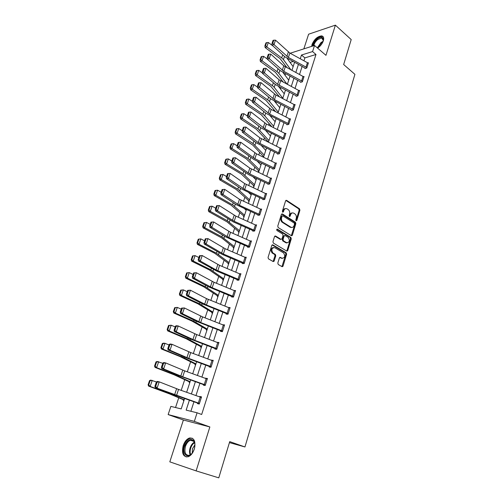 <?xml version="1.0" encoding="UTF-8"?>
<svg xmlns="http://www.w3.org/2000/svg" width="503" height="503" viewBox="0 0 503 503"><rect width="100%" height="100%" fill="white"/><g stroke="black" fill="none" stroke-linecap="round" stroke-linejoin="round"><path stroke-width="0.75" d="M296.129 220.792L296.827 220.427L299.914 210.204L299.499 208.789L286.591 200.332L285.597 200.842L282.39 211.197L282.699 212.216L283.415 211.851L283.83 210.506C284.541 208.739 285.616 208.185 287.062 208.852L288.213 209.594C289.558 210.688 290.011 212.216 289.571 214.19L289.162 215.529L289.464 216.535L290.174 216.177L290.583 214.838C291.281 213.077 292.337 212.524 293.765 213.178L294.896 213.907C296.217 214.982 296.663 216.504 296.236 218.465L295.833 219.792L296.129 220.792M295.99 220.666L299.153 210.273L298.744 208.858L285.849 200.42L286.628 200.351M282.573 212.109L283.076 210.575L283.83 210.506M289.332 216.422L289.822 214.9L290.583 214.838M194.303 449.085C195.887 441.427 194.284 437.736 189.48 438.006C186.72 439.037 184.62 441.59 183.186 445.664C181.526 453.354 183.155 457.064 188.065 456.793C190.807 455.731 192.888 453.159 194.303 449.085M317.632 48.137C320.367 46.238 322.272 43.78 323.347 40.774C324.127 37.914 323.548 36.285 321.606 35.883C317.556 36.31 314.375 39.152 312.049 44.415L311.678 46.37M277.819 263.05L278.26 264.496L282.007 266.647L283.044 266.062L286.622 254.229L286.232 252.827L272.84 244.873L271.771 245.439L268.055 257.423L268.432 258.838L273.123 261.541L274.192 260.956L275.763 255.838L275.38 254.43L272.896 252.965C271.054 249.595 271.658 247.828 274.713 247.658L283.635 252.94C285.471 256.247 284.887 258.008 281.887 258.228L280.423 257.373L279.379 257.951L277.819 263.05M196.126 470.896L209.858 426.953L183.394 420.005L169.813 461.848L196.126 470.896L218.78 477.85L229.726 441.621L244.961 446.96L354.911 74.337L343.662 64.529L351.201 39.567L335.388 25.15L325.957 55.336L314.532 45.459L312.577 51.576L315.985 54.494L201.672 414.485L197.082 412.787L194.334 421.388L168.147 414.579L170.863 406.393L181.206 408.914L184.614 398.495M209.858 426.953L194.334 421.388M291.369 235.687L292.381 235.153L295.858 223.646L295.437 222.225L282.409 213.938L281.378 214.454L277.769 226.105L278.184 227.551L291.369 235.687M291.268 238.831L287.747 250.5L286.716 251.06L273.343 243.081L272.947 241.654L274.519 236.58L275.581 236.033L281.001 239.321L282.045 238.768L283.063 235.442L282.655 234.014L276.996 230.544C276.487 229.664 276.637 229.205 277.442 229.161L290.847 237.403L291.268 238.831L290.508 238.868L286.987 250.519L287.747 250.5M335.388 25.15L308.609 34.204L303.85 48.866M229.425 442.615L244.961 446.96M315.985 54.494L304.881 57.889L303.969 60.725M302.108 66.49L299.53 74.475M297.663 80.26L295.035 88.415M293.161 94.224L290.476 102.555M288.596 108.378L285.849 116.885M283.962 122.732L281.158 131.421M279.266 137.288L276.405 146.166M274.506 152.057L271.582 161.123M269.677 167.027L266.684 176.295M264.773 182.224L261.723 191.687M259.8 197.635L256.681 207.305M254.757 213.272L251.569 223.156M249.639 229.142L246.382 239.239M244.445 245.25L241.113 255.568M239.17 261.598L235.769 272.142M233.82 278.19L230.343 288.967M228.381 295.035L224.828 306.05M222.867 312.137L219.233 323.398M217.265 329.509L213.549 341.015M211.574 347.145L207.777 358.909M205.796 365.059L201.917 377.087M199.924 383.255L195.956 395.553M193.963 401.746L190.882 411.278M306.918 67.584L288.395 57.461L273.997 44.616L272.06 45.125L284.95 56.877L304.805 67.949L304.925 68.559L306.773 68.024L308.458 62.768L307.943 62.919M300.656 81.882L300.511 82.329L302.36 81.826L304.064 76.494L303.529 76.645M299.467 90.861L298.015 95.35L277.612 84.341L264.377 72.891L262.434 73.325L275.675 84.743L295.915 95.658L296.034 96.28L297.883 95.815L299.612 90.408L299.046 90.559M291.639 109.975L291.495 110.434L293.343 110L295.098 104.517L294.5 104.662M288.885 123.92L269.658 114.074L254.48 101.977L252.537 102.342L266.137 113.401L286.767 124.153L286.886 124.782L288.741 124.386L290.52 118.827L289.891 118.966M284.22 138.501L264.811 128.737L249.419 116.841L247.476 117.168L261.264 128.039L282.095 138.696L282.221 139.331L284.069 138.973L285.874 133.339L285.214 133.471M281.014 148.53L279.473 153.277L258.272 142.626L244.288 131.918L242.345 132.214L256.329 142.883L277.36 153.453L277.486 154.088L279.335 153.767L281.164 148.052L280.467 148.178M272.84 168.574L272.683 169.058L274.531 168.775L276.386 162.978L275.644 163.098M267.967 183.752L267.81 184.243L269.658 184.004L271.545 178.119L270.746 178.232M263.031 199.15L262.868 199.647L264.716 199.446L266.628 193.479L265.779 193.58M258.014 214.775L257.857 215.278L259.705 215.121L261.642 209.066L260.724 209.154M256.417 225.394L254.763 230.506L234.178 221.289L217.453 210.77L215.51 210.851L233.084 221.792L252.638 230.475L252.764 231.141L254.612 231.028L256.58 224.885L255.581 224.954M249.614 246.646L228.808 237.529L211.838 227.262L209.896 227.299L225.13 236.649L247.47 246.564L247.602 247.237L249.444 247.168L251.443 240.931L250.356 240.981M242.528 263.044L242.358 263.572L244.207 263.553L246.231 257.222L245.03 257.247M240.767 274.292L239.038 279.637L216.039 269.891L200.351 261.026L198.408 260.969L216.749 271.086L236.907 279.473L237.039 280.152L238.881 280.184L240.937 273.758L239.61 273.751M231.814 296.443L231.638 296.99L233.48 297.072L235.567 290.545L234.077 290.495M228.167 313.658L206.481 304.994L188.493 295.858L186.563 295.701L202.722 304.001L226.023 313.394L226.155 314.079L227.991 314.212L230.11 307.591L228.419 307.484M222.603 331.062L200.684 322.524L182.426 313.696L180.495 313.482L196.899 321.492L220.452 330.741L220.584 331.439L222.42 331.622L224.577 324.894L222.728 324.762M215.114 348.491L214.932 349.063L216.762 349.302L218.95 342.468L217.082 342.361M209.374 366.385L209.185 366.964L211.015 367.259L213.241 360.318L211.348 360.236M203.539 384.562L203.35 385.147L205.18 385.505L207.437 378.451L205.52 378.388M197.616 403.022L197.428 403.62L199.251 404.035L201.54 396.873L199.716 396.477L199.603 396.836M285.541 73.815L285.069 75.255M280.925 87.824L280.529 89.018M278.398 95.488L278.172 96.18M276.241 102.021L275.927 102.97M273.802 109.434L273.431 110.559M271.494 116.426L271.268 117.117M269.136 123.575L268.621 125.14M266.684 131.032L266.54 131.465M264.415 137.91L263.748 139.935M259.623 152.447L258.8 154.943M254.763 167.191L253.782 170.171M249.834 182.143L248.689 185.62M244.835 197.308L243.521 201.294M239.761 212.694L238.277 217.208M234.618 228.305L232.952 233.354M229.393 244.137L227.545 249.746M224.099 260.208L222.062 266.389M218.723 276.518L216.491 283.283M213.266 293.067L210.839 300.442M207.726 309.873L205.092 317.871M202.105 326.925L199.257 335.564M196.396 344.241L193.334 353.546M190.599 361.827L187.311 371.811M184.714 379.683L181.193 390.372M178.735 397.823L175.534 407.531M292.935 61.542L290.074 62.416M268.099 142.079L268.495 142.003M263.704 156.483L263.182 156.125L263.044 156.603L263.761 156.477M258.397 170.787L258.246 171.259L258.963 171.152L246.413 158.923L230.292 148.938L229.928 147.392L230.569 147.216L231.745 143.801L231.103 143.984L229.928 147.392M253.537 185.645L253.38 186.123L254.09 186.035M248.601 200.716L248.444 201.2L249.155 201.125M243.597 216.001L243.433 216.497L244.15 216.435M239.107 231.852L238.504 231.499L238.359 232.009L239.07 231.965M233.964 247.577L233.354 247.231L233.203 247.746L233.92 247.721M228.752 263.528L228.129 263.188L227.978 263.717L228.689 263.71M222.848 279.398L222.672 279.92L223.389 279.932M218.082 296.141L217.447 295.821L217.29 296.361L218 296.393M212.002 312.514L211.826 313.048L212.536 313.099M207.098 329.735L206.444 329.434L206.28 329.993L206.991 330.062M201.477 346.919L200.816 346.624L200.653 347.189L201.357 347.277M195.12 364.084L194.938 364.65L195.642 364.763M189.983 382.066L189.304 381.796L189.134 382.374L189.838 382.513M183.432 399.797L183.243 400.382L183.941 400.539M183.394 420.005L168.147 414.579M189.398 400.155L186.16 410.127L197.082 412.787M312.577 51.576L301.479 55.028L300.278 58.725M298.405 64.491L295.808 72.489M293.928 78.273L291.281 86.441M289.388 92.25L286.685 100.587M284.792 106.422L282.026 114.936M280.121 120.789L277.298 129.491M275.393 135.364L272.507 144.248M270.589 150.139L267.646 159.218M265.722 165.135L262.711 174.409M260.787 180.344L257.706 189.82M255.776 195.774L252.625 205.457M250.689 211.43L247.476 221.32M245.527 227.318L242.245 237.429M240.289 243.446L236.938 253.776M234.976 259.812L231.55 270.369M229.582 276.43L226.08 287.213M224.105 293.293L220.521 304.321M218.541 310.42L214.882 321.694M212.895 327.811L209.147 339.336M207.154 345.479L203.331 357.256M201.332 363.418L197.421 375.464M195.409 381.645L191.41 393.956M290.174 53.236L314.532 45.459M288.414 59.096L287.81 59.285M186.644 392.283L190.675 379.947M192.699 373.76L196.648 361.695M198.666 355.527L202.52 343.725M204.532 337.576L208.305 326.038M210.311 319.908L214.001 308.622M216.001 302.51L219.61 291.47M221.603 285.383L225.137 274.575M227.123 268.508L230.575 257.938M232.556 251.896L235.938 241.553M237.906 235.523L241.22 225.407M243.182 219.402L246.42 209.5M248.375 203.514L251.544 193.818M253.499 187.858L256.599 178.37M258.542 172.428L261.579 163.142M263.515 157.225L266.489 148.133M268.413 142.236L271.324 133.339M273.248 127.46L276.097 118.752M278.014 112.892L280.8 104.366M282.711 98.531L285.44 90.182M287.339 84.366L290.011 76.192M291.91 70.401L294.525 62.397M304.881 57.889L301.479 55.028M291.099 227.532L290.552 227.186M286.414 242.949L286.018 242.71M222.735 324.731L223.156 324.932M217.114 342.254L218.78 343.002M211.405 360.047L213.096 360.77M205.608 378.118L207.318 378.822M199.716 396.477L201.451 397.15M292.224 212.958C291.105 212.895 290.306 213.542 289.822 214.9M285.478 208.632C284.358 208.575 283.56 209.223 283.076 210.575M281.661 214.008L282.416 213.945L281.661 214.001L294.676 222.282L295.437 222.225M291.331 235.662L295.098 223.703L294.676 222.282M294.538 224.087L294.242 223.087L282.799 215.825L282.076 216.189L281.636 217.617C281.183 219.61 281.642 221.15 283 222.238L290.866 227.167C292.318 227.853 293.4 227.293 294.11 225.495L294.538 224.087M282.271 215.869L281.315 216.252L282.076 216.189M291.646 227.463L290.105 227.218L282.252 222.295C280.888 221.201 280.429 219.666 280.875 217.673L281.315 216.252M286.666 251.028L286.987 250.519M274.839 236.083L280.246 239.353L280.944 239.321M276.826 229.293L290.086 237.441L290.847 237.403L290.086 237.441M286.559 242.685C289.565 242.477 290.118 240.723 288.219 237.429L285.126 235.53L284.094 236.07L283.076 239.397L283.478 240.818L286.559 242.685L285.805 242.716L287.1 242.905M284.421 235.567L283.334 236.108L284.094 236.07M285.805 242.716L282.717 240.849L282.315 239.428L283.334 236.108M290.508 238.868L290.105 237.454M282.378 258.423L279.725 257.423M273.406 247.463C270.746 248.306 270.325 250.142 272.136 252.984L273.047 253.066M273.072 261.51L275.003 255.857L274.619 254.443L272.293 253.084M281.931 266.603L285.861 254.248L285.471 252.846L272.11 244.917M266.596 42.617L265.936 42.906L264.874 45.993L265.527 45.71L266.596 42.617L268.325 42.497L272.978 45.962M287.2 58.449L293.136 66.648M268.325 42.497L266.81 46.911L281.68 57.908L283.441 59.624L290.954 69.886M265.527 45.71L266.81 46.911L265.169 47.622L264.874 45.993M287.213 67.886L280.02 58.574L265.169 47.622M305.057 68.112L305.422 68.414M306.899 67.572L308.301 63.189L289.847 53.06L275.512 40.158L273.997 44.616L272.758 43.289L273.827 40.171L273.047 40.378L271.985 43.497L272.758 43.289M271.985 43.497L272.06 45.125M275.512 40.158L273.827 40.171M313.029 45.936C313.444 43.428 314.865 41.114 317.286 38.995C320.788 36.518 322.825 36.681 323.404 39.479L323.102 41.46M323.328 40.523L321.65 37.958L317.676 39.58C315.557 41.409 314.262 43.453 313.771 45.698M323.203 36.807L322.096 36.386C320.644 36.254 318.996 36.926 317.154 38.398C314.457 40.749 312.841 43.34 312.294 46.175M184.639 446.13C187.437 439.767 190.492 437.994 193.806 440.829C195.101 442.91 195.252 445.664 194.271 449.091L193.014 451.945C188.688 459.811 181.602 454.668 184.639 446.13M194.875 444.124L193.932 441.483C193.045 440.27 191.894 439.861 190.48 440.257C188.267 441.081 186.594 443.124 185.444 446.387C184.129 452.537 185.431 455.511 189.361 455.297L191.781 453.675M192.196 453.159L192.504 448.689L194.913 444.784M192.442 438.276L190.191 438.314C187.449 439.333 185.368 441.867 183.941 445.916C182.457 451.587 183.262 455.278 186.349 456.982M261.824 56.468L261.17 56.738L260.089 59.87L260.743 59.599L261.824 56.468L263.572 56.336L267.275 59.033M282.956 72.445L288.722 80.134M263.572 56.336L262.032 60.813L277.071 71.684L278.863 73.381L287.106 84.246M260.743 59.599L262.032 60.813L260.397 61.485L260.089 59.87M283.34 82.259L275.418 72.319L260.397 61.485M256.989 70.508L256.335 70.772L255.241 73.941L255.895 73.69L256.989 70.508L258.749 70.37L262.415 72.979M278.687 86.654L284.252 93.809M258.749 70.37L257.19 74.909L272.406 85.655L274.217 87.321L282.805 98.23M255.895 73.69L257.19 74.909L255.555 75.551L255.241 73.941M279.486 96.859L270.752 86.252L255.555 75.551M302.504 81.379L283.805 71.319L269.224 58.65L267.282 59.128L280.341 70.709L301.027 82.184M303.925 76.934L283.761 65.811L270.759 54.135L269.224 58.65L267.973 57.317L269.055 54.154L268.281 54.349L267.2 57.512L267.973 57.317M267.2 57.512L267.282 59.128M270.759 54.135L269.055 54.154M296.16 95.822L296.575 96.142M299.455 90.848L279.115 79.814L265.936 68.301L264.377 72.891L263.119 71.545L264.213 68.339L263.44 68.515L262.346 71.722L263.119 71.545M262.346 71.722L262.434 73.325M265.936 68.301L264.213 68.339M252.085 84.749L251.431 84.994L250.324 88.214L250.972 87.975L252.085 84.749L253.858 84.605L257.479 87.12M274.393 101.072L279.725 107.667M253.858 84.605L252.273 89.213L267.671 99.82L269.514 101.461L278.253 112.144M250.972 87.975L252.273 89.213L250.645 89.811L250.324 88.214M275.663 111.697L266.018 100.38L250.645 89.811M247.105 99.198L246.457 99.424L245.332 102.694L245.98 102.467L247.105 99.198L248.897 99.041L252.475 101.468M270.08 115.709L275.128 121.713M248.897 99.041L247.294 103.712L262.868 114.181L264.735 115.797L273.645 126.259M245.98 102.467L247.294 103.712L245.665 104.278L245.332 102.694M271.878 126.775L261.22 114.709L245.665 104.278M242.062 113.848L241.415 114.068L240.271 117.375L240.918 117.168L242.062 113.848L243.867 113.691L247.388 116.017M265.754 130.566L270.469 135.955M243.867 113.691L242.239 118.425L258.001 128.749L268.96 140.563M240.918 117.168L242.239 118.425L240.616 118.953L240.271 117.375M268.401 142.022L256.354 129.24L240.616 118.953M293.488 109.541L274.443 99.625L259.466 87.327L257.523 87.729L270.941 98.972L292.061 110.302M293.475 109.528L294.934 104.964L275.958 95.036L261.044 82.674L259.466 87.327L258.196 85.975L259.309 82.718L258.529 82.888L257.423 86.139L258.196 85.975M257.423 86.139L257.523 87.729M261.044 82.674L259.309 82.718M287.024 124.304L287.49 124.65M288.873 123.908L290.357 119.28L271.199 109.421L256.084 97.261L254.48 101.977L253.204 100.619L254.329 97.312L253.55 97.469L252.424 100.763L253.204 100.619M252.424 100.763L252.537 102.342M256.084 97.261L254.329 97.312M282.359 138.853L282.849 139.212M285.723 133.804L266.37 124.015L251.047 112.05L249.419 116.841L248.136 115.47L249.281 112.119L248.501 112.257L247.357 115.602L248.136 115.47M247.357 115.602L247.476 117.168M251.047 112.05L249.281 112.119M277.625 153.604L278.153 153.975M281.001 148.517L259.862 137.835L245.942 127.064L244.288 131.918L242.993 130.541L244.156 127.14L243.377 127.265L242.213 130.661L242.993 130.541M242.213 130.661L242.345 132.214M245.942 127.064L244.156 127.14M274.688 168.291L254.895 158.69L239.082 147.222L237.133 147.473L253.757 159.394L273.387 168.951M276.235 163.462L256.505 153.836L240.761 142.292L239.082 147.222L237.774 145.839L238.95 142.387L238.177 142.494L236.995 145.939L237.774 145.839M236.995 145.939L237.133 147.473M240.761 142.292L238.95 142.387M269.815 183.507L249.828 174L233.794 162.752L231.852 162.966L248.702 174.654L268.564 184.142M271.387 178.609L249.815 168.115L235.498 157.753L233.794 162.752L232.48 161.356L233.675 157.854L232.895 157.948L231.701 161.444L232.48 161.356M231.701 161.444L231.852 162.966M235.498 157.753L233.675 157.854M264.88 198.949L244.691 189.53L228.431 178.515L226.488 178.691L241.069 188.732L263.673 199.559M264.861 198.943L266.452 193.969L244.678 183.589L230.16 173.441L228.431 178.515L227.105 177.113L228.318 173.56L227.538 173.636L226.325 177.182L227.105 177.113M226.325 177.182L226.488 178.691M230.16 173.441L228.318 173.56M259.862 214.618L239.472 205.293L222.986 194.523L221.037 194.648L235.838 204.47L258.712 215.209M259.85 214.605L261.466 209.562L239.472 199.289L224.74 189.367L222.986 194.523L221.647 193.108L222.879 189.499L222.1 189.556L220.867 193.158L221.647 193.108M291.595 235.775L292.3 235.36M220.867 193.158L221.037 194.648M224.74 189.367L222.879 189.499M252.915 230.619L253.694 231.084M216.579 205.721L219.239 205.532L217.453 210.77L216.108 209.342L217.359 205.683L216.579 205.721L215.328 209.38L216.108 209.342M256.398 225.382L235.888 216.139L219.239 205.532L217.359 205.683M286.936 251.142L287.653 250.727M215.328 209.38L215.51 210.851M247.753 246.709L248.608 247.199M210.977 222.131L213.649 221.949L211.838 227.262L210.48 225.834L211.75 222.112L210.977 222.131L209.707 225.847L210.48 225.834M251.28 241.453L230.537 232.298L213.649 221.949L211.75 222.112M282.208 266.722L282.944 266.307M273.33 261.208L273.884 261.453M209.707 225.847L209.896 227.299M244.376 263.025L223.351 254.009L206.142 244.012L204.199 244.005L222.276 254.411L243.458 263.559M205.287 238.799L207.978 238.617L206.142 244.012L204.771 242.572L206.06 238.793L205.287 238.799L203.998 242.572L204.771 242.572M246.061 257.75L225.111 248.702L207.978 238.617L206.06 238.793M203.998 242.572L204.199 244.005M237.196 279.611L238.252 280.177M199.502 255.725L202.219 255.543L200.351 261.026L198.968 259.579L200.282 255.738L199.502 255.725L198.195 259.554L198.968 259.579M240.748 274.286L219.597 265.358L202.219 255.543L200.282 255.738M198.195 259.554L198.408 260.969M235.391 291.086L233.637 296.519L212.191 287.741L194.472 278.31L192.53 278.197L208.449 286.773L232.996 297.047M193.636 272.909L196.365 272.739L194.472 278.31L193.077 276.845L194.41 272.947L193.636 272.909L192.303 276.807L193.077 276.845M235.379 291.08L214.001 282.265L196.365 272.739L194.41 272.947M192.303 276.807L192.53 278.197M226.312 313.52L227.683 314.193M187.669 290.376L190.423 290.206L188.493 295.858L187.091 294.393L188.443 290.432L187.669 290.376L186.317 294.33L187.091 294.393M229.934 308.138L206.507 298.612L190.423 290.206L188.443 290.432M186.317 294.33L186.563 295.701M220.748 330.867L222.345 331.615M181.608 308.113L184.381 307.949L182.426 313.696L181.011 312.212L182.382 308.188L181.608 308.113L180.237 312.13L181.011 312.212M224.395 325.454L202.552 316.877L184.381 307.949L182.382 308.188M180.237 312.13L180.495 313.482M216.944 348.73L194.793 340.324L176.257 331.817L174.327 331.546L190.983 339.261L216.787 349.239M175.453 326.139L176.314 325.724L178.244 325.975L176.257 331.817L174.83 330.326L176.226 326.24L175.453 326.139L174.063 330.22L174.83 330.326M218.767 343.04L196.692 334.589L178.244 325.975L176.226 326.24M174.063 330.22L174.327 331.546M213.052 360.896L211.185 366.674L188.807 358.406L169.995 350.233L168.065 349.906L187.808 358.444L211.065 367.102M169.203 344.454L170.083 343.989L172.013 344.297L169.995 350.233L168.555 348.73L169.97 344.574L169.203 344.454L167.782 348.604L168.555 348.73M213.033 360.89L190.738 352.584L172.013 344.297L169.97 344.574M167.782 348.604L168.065 349.906M236.938 128.718L236.291 128.913L235.134 132.276L235.781 132.082L236.938 128.718L238.762 128.548L242.226 130.774M261.428 145.663L265.747 150.397M238.762 128.548L237.108 133.352L253.059 143.531L264.22 155.069M235.781 132.082L237.108 133.352L235.492 133.836L235.134 132.276M263.182 156.125L252.701 145.009L235.492 133.836M231.745 143.801L233.587 143.619L237.051 145.788M257.108 160.998L260.956 165.041M233.587 143.619L231.908 148.498L248.054 158.52L259.41 169.775M230.569 147.216L231.908 148.498L230.292 148.938M226.476 159.105L225.834 159.269L224.64 162.727L225.281 162.57L226.476 159.105L228.331 158.917L231.839 161.054M252.814 176.591L256.102 179.892M228.331 158.917L226.627 163.865L242.968 173.724L254.531 184.695M225.281 162.57L226.627 163.865L225.017 164.267L224.64 162.727M254.103 186.009L241.333 174.088L225.017 164.267M221.125 174.635L220.484 174.78L219.277 178.295L219.918 178.15L221.125 174.635L222.999 174.44L226.545 176.54M248.551 192.435L251.179 194.95M222.999 174.44L221.27 179.464L237.812 189.153L249.582 199.823M219.918 178.15L221.27 179.464L219.666 179.816L219.277 178.295M249.174 201.074L236.184 189.474L219.666 179.816M215.699 190.398L215.058 190.524L213.825 194.089L214.467 193.969L215.699 190.398L217.585 190.191L221.182 192.253M244.357 208.563L246.181 210.229M217.585 190.191L215.831 195.29L232.581 204.809L244.565 215.171M214.467 193.969L215.831 195.29L214.228 195.598L213.825 194.089M244.175 216.353L230.952 205.086L214.228 195.598M210.185 206.4L209.55 206.507L208.299 210.128L208.94 210.021L210.185 206.4L212.09 206.18L215.73 208.211M240.245 224.973L241.113 225.728M212.09 206.18L210.311 211.361L227.274 220.698L239.472 230.739M208.94 210.021L210.311 211.361L208.714 211.618L208.299 210.128M238.504 231.499L227.023 221.848L208.714 211.618M204.595 222.64L203.954 222.728L202.69 226.407L203.325 226.319L204.595 222.64L206.513 222.414L210.197 224.401M206.513 222.414L204.708 227.67L221.88 236.825L234.304 246.539M203.325 226.319L204.708 227.67L203.118 227.884L202.69 226.407M233.354 247.231L221.66 237.9L203.118 227.884M198.283 239.202L196.994 242.93L197.629 242.867L198.911 239.132L198.283 239.202L200.854 238.894L204.589 240.843M198.911 239.132L200.854 238.894L199.018 244.232L216.409 253.191L229.066 262.566M197.629 242.867L199.018 244.232L197.434 244.395L196.994 242.93M228.129 263.188L214.794 253.323L197.434 244.395M192.517 255.926L191.209 259.711L191.844 259.667L193.146 255.876L192.517 255.926L195.101 255.631L198.886 257.536M193.146 255.876L195.101 255.631L193.24 261.051L210.858 269.809L223.747 278.832M191.844 259.667L193.24 261.051L191.662 261.158L191.209 259.711M223.458 279.712L209.248 269.891L191.662 261.158M186.663 272.909L185.337 276.757L185.965 276.732L187.292 272.877L186.663 272.909L189.266 272.626L193.095 274.481M187.292 272.877L189.266 272.626L187.374 278.128L205.218 286.685L218.346 295.336M185.965 276.732L187.374 278.128L185.802 278.184L185.337 276.757M217.447 295.821L203.614 286.71L185.802 278.184M180.715 290.156L179.37 294.06L179.999 294.06L181.344 290.149L180.715 290.156L183.337 289.879L187.217 291.696M181.344 290.149L183.337 289.879L181.413 295.468L199.496 303.812L212.87 312.093M179.999 294.06L181.413 295.468L179.848 295.468L179.37 294.06M212.631 312.816L197.893 303.787L179.848 295.468M174.679 307.673L173.309 311.64L173.937 311.665L175.302 307.691L174.679 307.673L177.314 307.408L181.25 309.175M175.302 307.691L177.314 307.408L175.365 313.086L193.68 321.21L207.305 329.1M173.937 311.665L175.365 313.086L173.805 313.029L173.309 311.64M206.444 329.434L192.089 321.128L173.805 313.029M168.543 325.472L167.153 329.503L167.776 329.547L169.165 325.51L168.543 325.472L171.196 325.221L175.182 326.937M169.165 325.51L171.196 325.221L169.215 330.987L187.776 338.877L201.659 346.366M167.776 329.547L169.215 330.987L167.662 330.873L167.153 329.503M200.816 346.624L186.192 338.739L167.662 330.873M162.312 343.549L160.903 347.648L161.52 347.718L162.928 343.612L162.312 343.549L163.431 343.159L164.978 343.31L169.021 344.983M162.928 343.612L164.978 343.31L162.966 349.17L184.117 357.872L195.925 363.902M161.52 347.718L162.966 349.17L161.425 349L160.903 347.648M195.774 364.361L180.2 356.627L161.425 349M155.98 361.921L154.547 366.083L155.157 366.178L156.596 362.009L155.98 361.921L157.125 361.481L162.758 363.311M156.596 362.009L158.665 361.695L156.615 367.655L175.685 375.056L190.103 381.702M155.157 366.178L156.615 367.655L155.081 367.416L154.547 366.083M189.304 381.796L174.113 374.798L155.081 367.416M205.369 384.914L182.727 376.785L163.626 368.95L161.696 368.561L178.879 375.653L205.262 385.248M162.84 363.065L163.752 362.55L165.676 362.915L163.626 368.95L162.173 367.435L163.613 363.216L162.84 363.065L161.4 367.284L162.173 367.435M205.35 384.908L207.23 379.029L184.683 370.862L165.676 362.915L163.613 363.216M161.4 367.284L161.696 368.561M149.548 380.595L148.089 384.82L148.699 384.94L150.158 380.708L149.548 380.595L150.718 380.098L156.433 381.953M150.158 380.708L152.246 380.381L150.164 386.43L169.492 393.585L184.192 399.784M148.699 384.94L150.164 386.43L148.643 386.128L148.089 384.82M184.104 400.055L169.536 393.893L148.643 386.128M199.44 403.437L155.226 387.53L172.674 394.289L199.364 403.683M156.383 381.984L157.313 381.419L159.237 381.84L157.15 387.97L155.685 386.449L157.15 382.161L156.383 381.984L154.918 386.273L155.685 386.449M201.351 397.471L178.54 389.435L159.237 381.84L157.15 382.161M154.918 386.273L155.226 387.53M296.066 220.484L296.827 220.427M282.661 211.92L283.415 211.851M289.414 216.233L290.174 216.177M298.744 208.858L299.499 208.789M299.153 210.273L299.914 210.204M295.098 223.703L295.858 223.646M291.621 235.19L292.381 235.153M280.875 217.673L281.636 217.617M282.252 222.295L283.013 222.244L282.246 222.288M290.105 227.218L290.866 227.167M274.858 236.07L275.581 236.033M280.246 239.353L281.001 239.321M276.927 229.192L277.442 229.161M282.315 239.428L283.076 239.397M282.749 240.868L283.51 240.836M279.775 257.385L280.423 257.373M281.127 258.24L281.887 258.228M274.563 254.411L275.323 254.392M275.003 255.857L275.763 255.838M273.431 260.969L274.192 260.956M272.142 244.898L272.84 244.873M285.434 252.82L286.194 252.802M285.861 254.248L286.622 254.229M282.284 266.068L283.044 266.062M282.705 54.833L281.68 57.908M284.497 56.462L283.441 59.624M288.395 57.461L289.847 53.06M286.886 56.405L288.345 52.004M306.038 67L307.446 62.617M317.318 47.867L321.033 42.516L323.171 41.221M322.913 41.906L321.379 42.918L317.808 48.024M190.178 454.938C189.329 452.989 189.304 450.65 190.121 447.928C191.058 445.168 192.46 443.244 194.328 442.162M194.535 442.678C192.831 443.772 191.555 445.589 190.706 448.116C189.958 450.606 189.939 452.782 190.656 454.643M278.071 68.697L277.071 71.684M279.888 70.307L278.863 73.381M273.374 82.756L272.406 85.655M275.21 84.347L274.217 87.321M302.485 81.367L303.906 76.928M283.805 71.319L285.283 66.855M282.284 70.275L283.761 65.811M301.618 80.794L303.039 76.355M279.159 85.372L280.655 80.845M277.612 84.341L279.115 79.814M297.135 94.784L298.575 90.282M268.608 97.016L267.671 99.82M270.469 98.582L269.514 101.461M263.773 111.484L262.868 114.181M265.659 113.018L264.735 115.797M258.869 126.152L258.001 128.749M260.787 127.661L259.894 130.334M274.443 99.625L275.958 95.036M272.884 98.607L274.405 94.011M292.583 108.975L294.048 104.404M269.658 114.074L271.199 109.421M268.08 113.068L269.627 108.409M287.974 123.354L289.458 118.727M284.208 138.488L285.71 133.792M264.811 128.737L266.37 124.015M263.214 127.743L264.779 123.015M283.296 137.948L284.805 133.245M259.888 143.607L261.472 138.815M258.272 142.626L259.862 137.835M278.555 152.742L280.083 147.976M274.676 168.279L276.222 163.45M254.895 158.69L256.505 153.836M253.261 157.728L254.876 152.862M273.745 167.751L275.292 162.915M269.803 183.501L271.375 178.596M249.828 174L251.462 169.071M248.18 173.045L249.815 168.115M268.866 182.979L270.438 178.075M244.691 189.53L246.344 184.526M243.018 188.594L244.678 183.589M263.912 198.427L265.509 193.448M239.472 205.293L241.157 200.213M237.781 204.369L239.472 199.289M258.888 214.102L260.504 209.053M234.178 221.289L235.888 216.139M232.468 220.383L234.184 215.227M253.789 230.003L255.43 224.885M249.595 246.64L251.261 241.44M228.808 237.529L230.537 232.298M227.073 236.636L228.815 231.399M248.614 246.149L250.28 240.95M244.357 263.012L246.042 257.737M223.351 254.009L225.111 248.702M221.603 253.141L223.363 247.822M243.364 262.535L245.055 257.253M217.818 270.746L219.597 265.358M216.039 269.891L217.83 264.496M238.032 279.165L239.749 273.808M212.191 287.741L214.001 282.265M210.392 286.905L212.216 281.422M232.619 296.053L234.36 290.615M228.155 313.652L229.921 308.132M206.481 304.994L208.324 299.436M204.664 304.177L206.507 298.612M227.123 313.199L228.896 307.673M222.584 331.049L224.376 325.447M200.684 322.524L202.552 316.877M198.842 321.725L200.716 316.073M221.54 330.609L223.338 325.001M216.931 348.724L218.748 343.027M194.793 340.324L196.692 334.589M192.926 339.55L194.831 333.803M215.875 348.29L217.698 342.593M188.807 358.406L190.738 352.584M186.915 357.652L188.851 351.817M210.116 366.253L211.97 360.469M253.896 141.029L253.059 143.531M255.838 142.512L254.983 145.078M248.853 156.131L248.054 158.52M250.821 157.584L250.004 160.036M243.735 171.448L242.968 173.724M245.728 172.869L244.948 175.214M238.535 186.99L237.812 189.153M240.56 188.386L239.818 190.612M233.266 202.766L232.581 204.809M235.316 204.13L234.618 206.23M227.916 218.774L227.274 220.698M229.997 220.107L229.337 222.081M222.483 235.027L221.88 236.825M224.596 236.322L223.98 238.171M216.969 251.525L216.409 253.191M219.113 252.789L218.541 254.505M211.373 268.275L210.858 269.809M213.549 269.501L213.021 271.079M205.689 285.283L205.218 286.685M207.896 286.477L207.418 287.911M199.911 302.561L199.496 303.812M202.156 303.711L201.728 305M194.051 320.103L193.68 321.21M196.327 321.216L195.944 322.354M188.097 337.922L187.776 338.877M190.404 338.997L190.077 339.971M182.042 356.03L181.778 356.828M184.387 357.055L184.117 357.872M175.899 374.427L175.685 375.056M178.276 375.408L178.062 376.062M182.727 376.785L184.683 370.862M180.81 376.049L182.778 370.12M204.268 384.499L206.155 378.621M169.649 393.12L169.492 393.585M172.07 394.056L171.907 394.534M199.421 403.431L201.332 397.458M176.547 395.452L178.54 389.435M174.61 394.742L176.61 388.718M198.327 403.035L200.244 397.062M285.867 200.408L286.591 200.332M282.717 240.849L283.478 240.818M272.136 252.984L272.896 252.965M274.619 254.443L275.38 254.43M285.471 252.846L286.232 252.827M323.24 39.36L321.65 37.958M323.341 40.033L323.404 39.479M193.932 441.483L193.806 440.829M193.875 441.401L190.48 440.257"/></g></svg>
